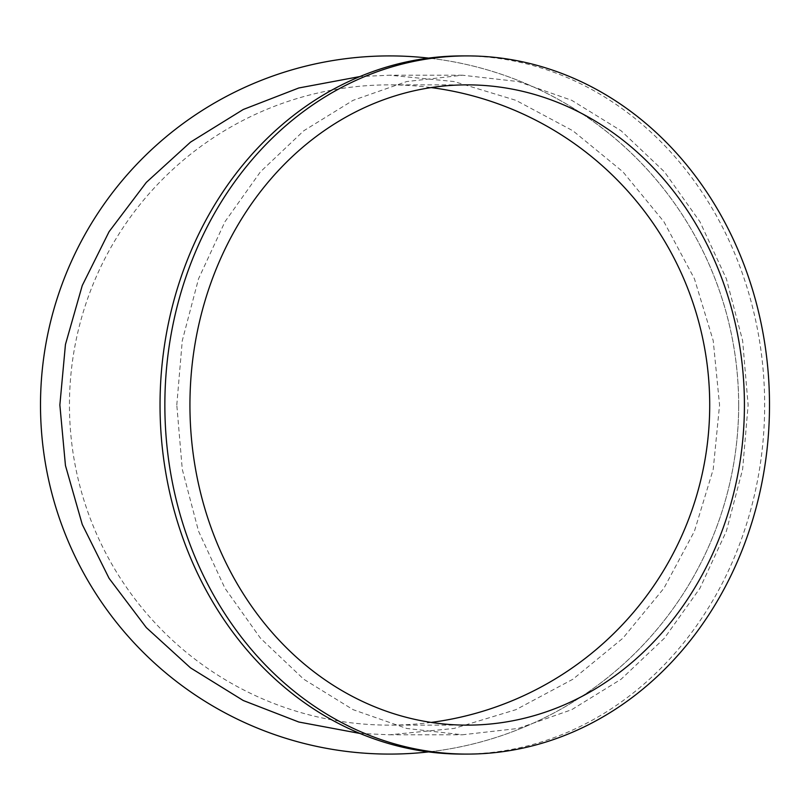 <?xml version="1.0" encoding="UTF-8"?>
<svg xmlns="http://www.w3.org/2000/svg" width="810" height="810" viewBox="0 0 810 810"><rect width="100%" height="100%" fill="white"/><g stroke="black" fill="none" stroke-linecap="round" stroke-linejoin="round"><path stroke-width="0.61" stroke-dasharray="4.05 3.04" d="M462.358 55.91A349.09 302.322 -90 0 1 764.67 405A349.09 302.322 -90 0 1 462.358 754.09M176.793 405L182.28 340.656L198.541 278.792L224.937 221.778L260.455 171.801L303.74 130.785L353.119 100.319L406.701 81.547L462.419 75.219L518.147 81.547L571.738 100.319L621.118 130.785L664.413 171.801L699.951 221.768L726.357 278.782L742.628 340.656L748.116 405L742.628 469.344L726.357 531.218L699.951 588.232L664.413 638.199L621.118 679.215L571.738 709.681L518.147 728.453L462.419 734.781L406.701 728.453L353.119 709.681L303.74 679.215L260.455 638.199L224.937 588.222L198.541 531.208L182.28 469.344L176.793 405M428.581 751.903A349.09 349.09 0 0 0 428.581 58.097M359.923 733.445L389.671 734.781L454.015 728.453L515.889 709.681L572.923 679.215L622.91 638.199L663.937 588.232L694.433 531.218L713.215 469.344L719.563 405L713.215 340.656L694.433 278.782L663.937 221.768L622.91 171.801L572.923 130.785L515.889 100.319L454.015 81.547L389.671 75.219L359.923 76.555M738.679 405A349.09 349.09 0 0 1 389.59 754.09A349.09 349.09 0 0 1 40.5 405A349.09 349.09 0 0 1 389.59 55.91A349.09 349.09 0 0 1 738.679 405M431.173 722.419A320.132 320.132 0 0 1 69.457 405A320.132 320.132 0 0 1 431.173 87.581M467.178 725.132L389.59 725.132M467.178 84.868L389.59 84.868M462.419 75.219L389.671 75.219M389.671 734.781L462.419 734.781"/><path stroke-width="1.21" d="M467.178 754.09L462.358 754.09A349.09 302.322 -90 0 1 160.036 405A349.09 302.322 -90 0 1 462.358 55.91L467.178 55.91A349.09 302.322 90 0 0 164.855 405A349.09 302.322 90 0 0 467.178 754.09A349.09 302.322 90 0 0 769.5 405A349.09 302.322 90 0 0 467.178 55.91M428.581 58.097A349.09 349.09 0 0 0 40.5 405A349.09 349.09 0 0 0 428.581 751.903M359.923 76.555L298.799 87.976L243.273 109.482L190.522 142.125L146.327 182.392L109.097 231.65L82.255 285.535L65.448 344.503L59.859 405L65.448 465.497L82.255 524.465L109.097 578.35L146.327 627.608L190.522 667.875L243.273 700.518L298.799 722.024L359.923 733.445M431.173 87.581A320.132 320.132 0 0 1 431.173 722.419M744.42 405A320.132 277.243 -90 0 1 467.178 725.132A320.132 277.243 -90 0 1 189.935 405A320.132 277.243 -90 0 1 467.178 84.868A320.132 277.243 -90 0 1 744.42 405"/></g></svg>

